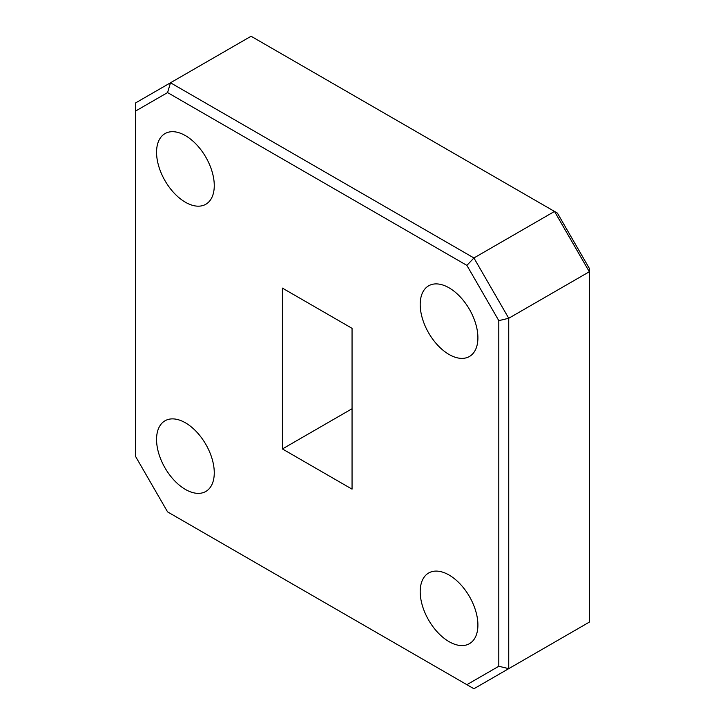 <?xml version="1.0" encoding="UTF-8"?>
<svg xmlns="http://www.w3.org/2000/svg" width="725" height="725" viewBox="0 0 725 725"><rect width="100%" height="100%" fill="white"/><g stroke="black" fill="none" stroke-linecap="round" stroke-linejoin="round"><path stroke-width="1.09" d="M185.419 135.62A40.799 23.553 -120 0 0 165.01 133.599A40.799 23.553 -120 0 0 158.757 166.288A40.799 23.553 -120 0 0 185.419 202.248A40.799 23.553 -120 0 0 205.818 204.269A40.799 23.553 -120 0 0 212.072 171.571A40.799 23.553 -120 0 0 185.419 135.62M449.056 287.825A40.799 23.553 -120 0 0 428.656 285.804A40.799 23.553 -120 0 0 422.394 318.502A40.799 23.553 -120 0 0 449.056 354.462A40.799 23.553 -120 0 0 469.456 356.473A40.799 23.553 -120 0 0 475.709 323.785A40.799 23.553 -120 0 0 449.056 287.825M449.056 575.025A40.799 23.553 -120 0 0 428.656 573.004A40.799 23.553 -120 0 0 422.394 605.692A40.799 23.553 -120 0 0 449.056 641.652A40.799 23.553 -120 0 0 469.456 643.673A40.799 23.553 -120 0 0 475.709 610.976A40.799 23.553 -120 0 0 449.056 575.025M185.419 422.811A40.799 23.553 -120 0 0 165.01 420.79A40.799 23.553 -120 0 0 158.757 453.487A40.799 23.553 -120 0 0 185.419 489.438A40.799 23.553 -120 0 0 205.818 491.459A40.799 23.553 -120 0 0 212.072 458.762A40.799 23.553 -120 0 0 185.419 422.811M589.325 271.748L508.742 318.266L508.742 668.649L589.325 622.123L589.325 271.748L554.507 211.437L251.077 36.25L170.493 82.777L473.923 257.964L554.507 211.437L557.425 213.114L589.325 268.377L589.325 271.748M352.051 489.148L352.051 328.325L282.415 288.115L282.415 448.947L352.051 489.148M498.8 666.266L498.8 320.649L466.891 265.386L167.575 92.582L135.675 110.998L135.675 456.623L167.575 511.886L466.891 684.69L498.8 666.266L508.742 668.649L473.923 688.75L466.891 684.69M135.675 110.998L135.675 102.877L170.493 82.777L167.575 92.582M466.891 265.386L473.923 257.964L508.742 318.266L498.8 320.649M352.051 408.737L282.415 448.947"/></g></svg>
